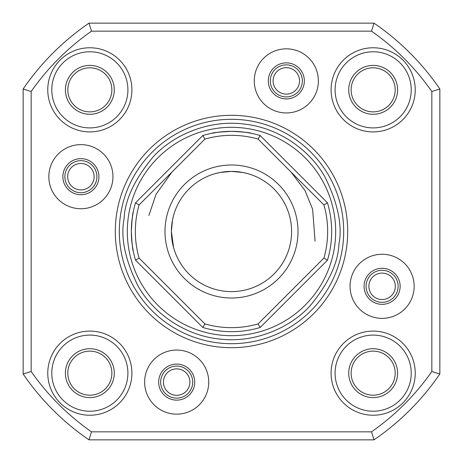 <?xml version="1.0" encoding="UTF-8"?>
<svg xmlns="http://www.w3.org/2000/svg" width="463" height="463" viewBox="0 0 463 463"><rect width="100%" height="100%" fill="white"/><g stroke="black" fill="none" stroke-linecap="round" stroke-linejoin="round"><path stroke-width="0.69" d="M114.28 373.161A24.441 24.441 0 0 1 89.839 397.601A24.441 24.441 0 0 1 65.399 373.161A24.441 24.441 0 0 1 89.839 348.72A24.441 24.441 0 0 1 114.28 373.161M67.806 373.161A22.039 22.039 0 0 0 89.839 395.194A22.039 22.039 0 0 0 111.878 373.161A22.039 22.039 0 0 0 89.839 351.122A22.039 22.039 0 0 0 67.806 373.161M176.687 398.128A16.026 16.026 0 0 0 192.712 382.102A16.026 16.026 0 0 0 176.687 366.077A16.026 16.026 0 0 0 160.655 382.102A16.026 16.026 0 0 0 176.687 398.128M80.898 192.712A16.026 16.026 0 0 0 96.923 176.687A16.026 16.026 0 0 0 80.898 160.655A16.026 16.026 0 0 0 64.872 176.687A16.026 16.026 0 0 0 80.898 192.712M114.28 89.839A24.441 24.441 0 0 1 89.839 114.28A24.441 24.441 0 0 1 65.399 89.839A24.441 24.441 0 0 1 89.839 65.399A24.441 24.441 0 0 1 114.28 89.839M67.806 89.839A22.039 22.039 0 0 0 89.839 111.878A22.039 22.039 0 0 0 111.878 89.839A22.039 22.039 0 0 0 89.839 67.806A22.039 22.039 0 0 0 67.806 89.839M270.288 80.898A16.026 16.026 0 0 0 286.313 96.923A16.026 16.026 0 0 0 302.345 80.898A16.026 16.026 0 0 0 286.313 64.872A16.026 16.026 0 0 0 270.288 80.898M397.601 89.839A24.441 24.441 0 0 1 373.161 114.28A24.441 24.441 0 0 1 348.72 89.839A24.441 24.441 0 0 1 373.161 65.399A24.441 24.441 0 0 1 397.601 89.839M351.122 89.839A22.039 22.039 0 0 0 373.161 111.878A22.039 22.039 0 0 0 395.194 89.839A22.039 22.039 0 0 0 373.161 67.806A22.039 22.039 0 0 0 351.122 89.839M382.102 302.345A16.026 16.026 0 0 0 398.128 286.313A16.026 16.026 0 0 0 382.102 270.288A16.026 16.026 0 0 0 366.077 286.313A16.026 16.026 0 0 0 382.102 302.345M397.601 373.161A24.441 24.441 0 0 1 373.161 397.601A24.441 24.441 0 0 1 348.72 373.161A24.441 24.441 0 0 1 373.161 348.72A24.441 24.441 0 0 1 397.601 373.161M351.122 373.161A22.039 22.039 0 0 0 373.161 395.194A22.039 22.039 0 0 0 395.194 373.161A22.039 22.039 0 0 0 373.161 351.122A22.039 22.039 0 0 0 351.122 373.161M382.102 273.095A13.224 13.224 0 0 0 368.884 286.313A13.224 13.224 0 0 0 382.102 299.538A13.224 13.224 0 0 0 395.327 286.313A13.224 13.224 0 0 0 382.102 273.095M176.687 368.884A13.224 13.224 0 0 0 163.462 382.102A13.224 13.224 0 0 0 176.687 395.327A13.224 13.224 0 0 0 189.905 382.102A13.224 13.224 0 0 0 176.687 368.884M80.898 163.462A13.224 13.224 0 0 0 67.673 176.687A13.224 13.224 0 0 0 80.898 189.905A13.224 13.224 0 0 0 94.116 176.687A13.224 13.224 0 0 0 80.898 163.462M273.095 80.898A13.224 13.224 0 0 0 286.313 94.116A13.224 13.224 0 0 0 299.538 80.898A13.224 13.224 0 0 0 286.313 67.673A13.224 13.224 0 0 0 273.095 80.898M31.166 371.505L23.15 374.006L23.15 88.994L31.166 91.495L31.166 371.505L23.15 374.006A252.422 252.422 0 0 0 88.994 439.85L91.495 431.834L371.505 431.834L374.006 439.85L88.994 439.85L91.495 431.834A244.412 244.412 0 0 1 31.166 371.505M91.495 31.166L88.994 23.15L374.006 23.15L371.505 31.166L91.495 31.166L88.994 23.15A252.422 252.422 0 0 0 23.15 88.994L31.166 91.495A244.412 244.412 0 0 1 91.495 31.166M431.834 91.495L439.85 88.994L439.85 374.006L431.834 371.505L431.834 91.495L439.85 88.994A252.422 252.422 0 0 0 374.006 23.15L371.505 31.166A244.412 244.412 0 0 1 431.834 91.495M131.909 89.839A42.069 42.069 0 0 1 89.839 131.909A42.069 42.069 0 0 1 47.77 89.839A42.069 42.069 0 0 1 89.839 47.77A42.069 42.069 0 0 1 131.909 89.839M51.775 89.839A38.064 38.064 0 0 0 89.839 127.904A38.064 38.064 0 0 0 127.904 89.839A38.064 38.064 0 0 0 89.839 51.775A38.064 38.064 0 0 0 51.775 89.839M415.23 89.839A42.069 42.069 0 0 1 373.161 131.909A42.069 42.069 0 0 1 331.091 89.839A42.069 42.069 0 0 1 373.161 47.77A42.069 42.069 0 0 1 415.23 89.839M335.096 89.839A38.064 38.064 0 0 0 373.161 127.904A38.064 38.064 0 0 0 411.225 89.839A38.064 38.064 0 0 0 373.161 51.775A38.064 38.064 0 0 0 335.096 89.839M415.23 373.161A42.069 42.069 0 0 1 373.161 415.23A42.069 42.069 0 0 1 331.091 373.161A42.069 42.069 0 0 1 373.161 331.091A42.069 42.069 0 0 1 415.23 373.161M335.096 373.161A38.064 38.064 0 0 0 373.161 411.225A38.064 38.064 0 0 0 411.225 373.161A38.064 38.064 0 0 0 373.161 335.096A38.064 38.064 0 0 0 335.096 373.161M131.909 373.161A42.069 42.069 0 0 1 89.839 415.23A42.069 42.069 0 0 1 47.77 373.161A42.069 42.069 0 0 1 89.839 331.091A42.069 42.069 0 0 1 131.909 373.161M51.775 373.161A38.064 38.064 0 0 0 89.839 411.225A38.064 38.064 0 0 0 127.904 373.161A38.064 38.064 0 0 0 89.839 335.096A38.064 38.064 0 0 0 51.775 373.161M350.051 286.313A32.051 32.051 0 0 0 382.102 318.37A32.051 32.051 0 0 0 414.159 286.313A32.051 32.051 0 0 0 382.102 254.262A32.051 32.051 0 0 0 350.051 286.313M364.074 286.313A18.028 18.028 0 0 0 382.102 304.347A18.028 18.028 0 0 0 400.136 286.313A18.028 18.028 0 0 0 382.102 268.285A18.028 18.028 0 0 0 364.074 286.313M144.63 382.102A32.051 32.051 0 0 0 176.687 414.159A32.051 32.051 0 0 0 208.738 382.102A32.051 32.051 0 0 0 176.687 350.051A32.051 32.051 0 0 0 144.63 382.102M158.653 382.102A18.028 18.028 0 0 0 176.687 400.136A18.028 18.028 0 0 0 194.715 382.102A18.028 18.028 0 0 0 176.687 364.074A18.028 18.028 0 0 0 158.653 382.102M48.841 176.687A32.051 32.051 0 0 0 80.898 208.738A32.051 32.051 0 0 0 112.949 176.687A32.051 32.051 0 0 0 80.898 144.63A32.051 32.051 0 0 0 48.841 176.687M62.864 176.687A18.028 18.028 0 0 0 80.898 194.715A18.028 18.028 0 0 0 98.926 176.687A18.028 18.028 0 0 0 80.898 158.653A18.028 18.028 0 0 0 62.864 176.687M254.262 80.898A32.051 32.051 0 0 0 286.313 112.949A32.051 32.051 0 0 0 318.37 80.898A32.051 32.051 0 0 0 286.313 48.841A32.051 32.051 0 0 0 254.262 80.898M268.285 80.898A18.028 18.028 0 0 0 286.313 98.926A18.028 18.028 0 0 0 304.347 80.898A18.028 18.028 0 0 0 286.313 62.864A18.028 18.028 0 0 0 268.285 80.898M231.5 347.696A116.196 116.196 0 0 1 115.304 231.5A116.196 116.196 0 0 1 231.5 115.304A116.196 116.196 0 0 1 347.696 231.5A116.196 116.196 0 0 1 231.5 347.696M231.5 119.309A112.191 112.191 0 0 0 119.309 231.5A112.191 112.191 0 0 0 231.5 343.691A112.191 112.191 0 0 0 343.691 231.5A112.191 112.191 0 0 0 231.5 119.309M374.006 439.85A252.422 252.422 0 0 0 439.85 374.006L431.834 371.505A244.412 244.412 0 0 1 371.505 431.834L374.006 439.85A252.422 252.422 0 0 0 439.85 374.006M149.601 167.114A104.175 104.175 0 0 0 167.114 313.399A104.175 104.175 0 0 0 313.399 295.886A104.175 104.175 0 0 0 295.886 149.601A104.175 104.175 0 0 0 149.601 167.114M231.5 131.33C243.596 131.99 250.228 132.655 251.392 133.327C250.217 132.655 243.584 131.99 231.5 131.33C219.416 131.99 212.783 132.655 211.608 133.327C212.772 132.655 219.404 131.99 231.5 131.33L239.151 131.625M211.608 133.327L217.396 132.331M223.861 131.625L227.796 131.399M131.33 231.5C131.99 219.404 132.655 212.772 133.327 211.608C132.655 212.783 131.99 219.416 131.33 231.5A100.17 100.17 0 0 1 135.526 202.811L202.811 135.526A100.17 100.17 0 0 1 260.189 135.526L327.474 202.811A100.17 100.17 0 0 1 327.474 260.189L260.189 327.474A100.17 100.17 0 0 1 202.811 327.474L135.526 260.189A100.17 100.17 0 0 1 131.33 231.5C131.99 243.584 132.655 250.217 133.327 251.392C132.655 250.228 131.99 243.596 131.33 231.5L131.625 223.849M133.327 251.392L132.331 245.604M131.625 239.139L131.399 235.204M135.341 231.5A96.159 96.159 0 0 0 139.085 258.076L204.924 323.915A96.159 96.159 0 0 0 258.076 323.915L323.915 258.076A96.159 96.159 0 0 0 323.915 204.924L258.076 139.085A96.159 96.159 0 0 0 204.924 139.085L139.085 204.924A96.159 96.159 0 0 0 135.341 231.5M135.526 260.189L139.085 258.076M171.484 228.357L171.397 231.5L173.573 247.526L172.479 242.838L171.397 231.5A60.103 60.103 0 0 1 231.5 171.397A60.103 60.103 0 0 1 291.603 231.5A60.103 60.103 0 0 1 231.5 291.603A60.103 60.103 0 0 1 171.397 231.5L172.479 220.162L173.573 215.474M228.357 171.484L231.5 171.397L220.162 172.479L215.474 173.573L220.191 172.473M164.99 231.5A66.51 66.51 0 0 0 231.5 298.01A66.51 66.51 0 0 0 298.01 231.5A66.51 66.51 0 0 0 231.5 164.99A66.51 66.51 0 0 0 164.99 231.5M132.325 217.431L133.327 211.608M245.564 132.325L251.392 133.327M242.832 172.479L247.526 173.573L242.838 172.479L231.5 171.397L240.442 172.068M173.492 215.781L172.473 220.191M202.811 327.474L204.924 323.915M258.076 323.915L260.189 327.474M323.915 258.076L327.474 260.189M323.915 204.924L327.474 202.811M135.526 202.811L139.085 204.924M258.076 139.085L260.189 135.526M202.811 135.526L204.924 139.085M23.15 374.006A252.422 252.422 0 0 0 88.994 439.85M88.994 23.15A252.422 252.422 0 0 0 23.15 88.994M439.85 88.994A252.422 252.422 0 0 0 374.006 23.15M124.043 218.982C124.79 200.138 134.455 179.476 153.05 157.009C172.224 135.856 207.592 119.367 244.018 124.043C280.549 127.869 311.177 152.049 324.974 177.045C337.903 203.188 342.568 225.51 338.957 244.018C338.21 262.862 328.545 283.524 309.95 305.991C290.776 327.144 255.408 343.633 218.982 338.957C182.451 335.131 151.823 310.951 138.026 285.955C125.097 259.812 120.432 237.49 124.043 218.982M315.077 241.24L312.618 209.154L304.926 190.409L290.995 172.004M172.004 172.004L156.031 194.298L148.901 215.474"/></g></svg>
